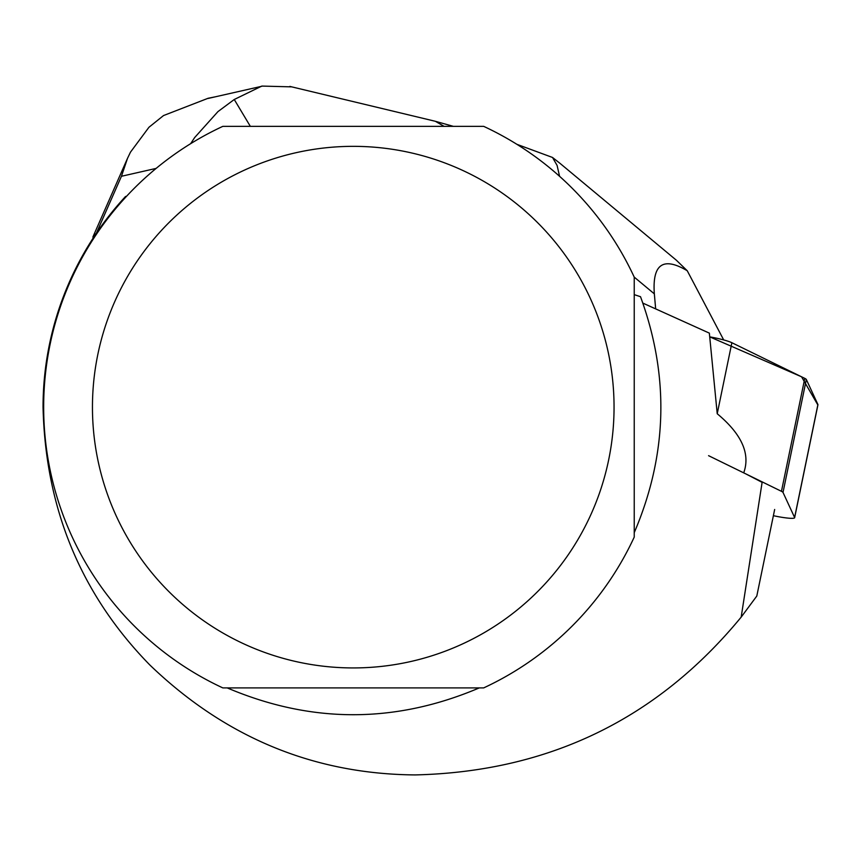 <?xml version="1.0" encoding="UTF-8"?>
<svg xmlns="http://www.w3.org/2000/svg" width="861" height="861" viewBox="0 0 861 861"><rect width="100%" height="100%" fill="white"/><g stroke="black" fill="none" stroke-linecap="round" stroke-linejoin="round"><path stroke-width="1.29" d="M709.765 336.877A19.362 2.325 11.7 0 1 731.882 342.721L804.777 378.366A19.362 2.325 11.7 0 1 806.327 379.486L817.918 404.53A19.362 2.325 11.7 0 1 817.95 404.756A19.362 2.325 11.7 0 1 817.832 404.939L801.559 376.795L709.765 336.877M773.382 515.685L773.576 515.728A19.362 2.325 -168.3 0 0 794.638 517.709A19.362 2.325 -168.3 0 0 794.606 517.493L783.015 492.438A19.362 2.325 -168.3 0 0 781.454 491.319L708.571 455.673M634.234 294.634L640.519 296.711C669.589 376.192 667.501 454.845 634.234 532.679M731.882 342.721L717.224 413.743L709.356 333.132L642.909 303.126M126.545 196.286L125.523 196.502A310.197 310.197 0 0 0 43.05 407.124C45.418 508.668 81.02 594.628 149.868 665.015C225.238 737.468 313.684 774.104 415.206 774.922C548.629 771.693 657.277 719.096 741.17 617.133L756.797 596.038L774.663 509.475M741.17 617.133L762.114 482.354L745.938 473.948M222.827 687.907A309.594 309.594 0 0 1 222.827 126.352L483.678 126.352A309.594 309.594 0 0 1 634.234 277.156L634.234 537.092A309.594 309.594 0 0 1 483.678 687.907L222.827 687.907M717.224 413.743C741.698 434.116 750.534 453.801 743.732 472.807M92.45 407.124A260.808 260.808 0 0 1 589.957 297.637A260.808 260.808 0 0 1 409.309 661.84A260.808 260.808 0 0 1 92.45 407.124M227.229 687.907C311.241 723.649 395.264 723.649 479.276 687.907M95.151 235.064L93.149 238.099L92.923 236.915L96.378 233.223L121.444 176.279L127.503 158.349L130.474 152.16L148.953 127.267L163.525 115.557L208.05 98.294L215.702 96.733M291.707 86.864L261.841 86.078L234.257 99.499L250.336 126.352M234.257 99.499L217.951 111.607L194.64 137.588L190.636 143.679M634.213 277.102L654.338 293.859C652.197 264.144 663.164 256.438 687.25 270.752L723.681 339.923M654.338 293.859L655.652 308.733M444.082 126.352L435.354 121.293L289.856 86.412M559.575 176.311L557.089 165.43L552.525 157.466L560.134 163.45M516.858 144.304L552.525 157.466M560.177 163.493L676.359 260.216L687.25 270.752M781.454 491.319L804.777 378.366M794.606 517.493L817.918 404.53M806.327 379.486L783.015 492.438M121.444 176.279L156.132 168.401M794.638 517.709L817.95 404.756M92.999 236.743L127.503 158.349M261.873 86.251L208.093 98.455M453.327 126.352L435.989 121.466"/></g></svg>
